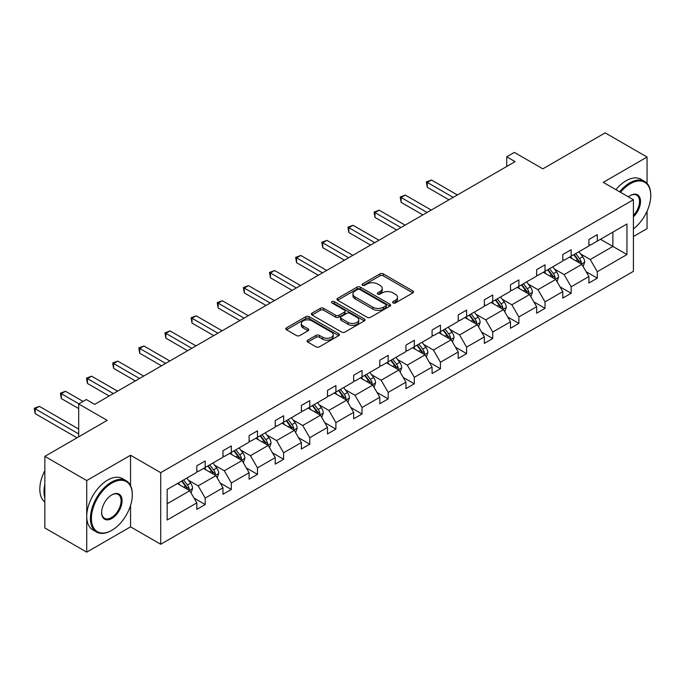 <?xml version="1.0" encoding="UTF-8"?>
<svg xmlns="http://www.w3.org/2000/svg" width="685" height="685" viewBox="0 0 685 685"><rect width="100%" height="100%" fill="white"/><g stroke="black" fill="none" stroke-linecap="round" stroke-linejoin="round"><path stroke-width="1.03" d="M393.087 302.958A1.627 0.942 0 0 0 395.391 302.958L412.867 292.872A2.329 1.344 0 0 0 413.543 291.921A2.329 1.344 0 0 0 412.867 290.971L383.257 273.88A2.329 1.344 0 0 0 379.969 273.88L362.493 283.967A1.627 0.942 0 0 0 362.014 284.635A1.627 0.942 0 0 0 362.493 285.294A1.627 0.942 0 0 0 364.797 285.294L367.057 283.992A7.441 4.298 0 0 1 377.581 283.992L380.047 285.414A7.441 4.298 0 0 1 382.23 288.453A7.441 4.298 0 0 1 380.047 291.493L377.786 292.803A1.627 0.942 0 0 0 377.315 293.463A1.627 0.942 0 0 0 377.786 294.13A1.627 0.942 0 0 0 380.089 294.13L382.35 292.82A7.441 4.298 0 0 1 392.882 292.82L395.348 294.25A7.441 4.298 0 0 1 397.523 297.29A7.441 4.298 0 0 1 395.348 300.321L393.087 301.631A1.627 0.942 0 0 0 392.608 302.299A1.627 0.942 0 0 0 393.087 302.958L393.087 301.631M647.06 183.392L647.06 157.045L605.172 132.856L542.837 168.844L514.349 152.404L506.729 156.805L506.729 166.481M633.411 236.522L647.06 228.636L647.06 211.203M130.552 485.605L130.552 455.251L86.73 480.553L86.73 552.144L44.842 527.955L44.842 456.364L107.177 420.376L78.689 403.927L78.689 436.825M86.73 480.553L44.842 456.364M307.762 340.162A2.329 1.344 0 0 0 307.085 341.113A2.329 1.344 0 0 0 307.762 342.063L316.068 346.858A2.329 1.344 0 0 0 319.356 346.858L338.767 335.65A2.329 1.344 0 0 0 339.452 334.7A2.329 1.344 0 0 0 338.767 333.749L309.158 316.658A2.329 1.344 0 0 0 305.87 316.658L286.467 327.867A2.329 1.344 0 0 0 285.782 328.809A2.329 1.344 0 0 0 286.467 329.759L296.494 335.556A2.329 1.344 0 0 0 299.782 335.556L308.096 330.761A2.329 1.344 0 0 0 308.772 329.81A2.329 1.344 0 0 0 308.096 328.86L303.113 325.992A6.225 3.596 0 0 1 301.297 323.448A6.225 3.596 0 0 1 305.133 320.126A6.225 3.596 0 0 1 311.915 320.905L331.403 332.156A6.225 3.596 0 0 1 333.227 334.7A6.225 3.596 0 0 1 329.391 338.022A6.225 3.596 0 0 1 322.609 337.243L319.356 335.367A2.329 1.344 0 0 0 316.068 335.367L307.762 340.162L307.762 342.063L316.068 337.303L316.068 335.367M78.689 403.927L86.31 399.526L94.693 404.364L515.111 161.643L506.729 156.805M130.552 455.251L160.71 472.667L633.411 199.755L633.411 271.346L160.71 544.258L160.71 472.667M647.06 157.045L603.245 182.347L633.411 199.755M367.22 317.326A2.329 1.344 0 0 0 370.508 317.326L389.919 306.118A2.329 1.344 0 0 0 390.596 305.167A2.329 1.344 0 0 0 389.919 304.217L360.31 287.126A2.329 1.344 0 0 0 357.022 287.126L337.619 298.335A2.329 1.344 0 0 0 336.934 299.276A2.329 1.344 0 0 0 337.619 300.227L367.22 317.326M332.593 303.309A1.627 0.942 0 0 1 334.246 303.541L334.246 301.606L364.343 318.987A2.329 1.344 0 0 1 365.019 319.938A2.329 1.344 0 0 1 364.343 320.88L344.932 332.088A2.329 1.344 0 0 1 341.644 332.088L312.043 314.997L320.349 310.236L320.349 308.301L312.043 313.096A2.329 1.344 0 0 0 311.358 314.047A2.329 1.344 0 0 0 312.043 314.997L312.043 313.096M320.349 310.236A2.329 1.344 0 0 1 323.637 310.236L323.637 308.301A2.329 1.344 0 0 0 320.349 308.301M323.637 308.301L335.641 315.237A2.329 1.344 0 0 0 338.929 315.237L344.444 312.052A2.329 1.344 0 0 0 345.12 311.101A2.329 1.344 0 0 0 344.444 310.151L331.942 302.933A1.627 0.942 0 0 1 331.463 302.273A1.627 0.942 0 0 1 332.465 301.4A1.627 0.942 0 0 1 334.246 301.606M167.166 489.45L196.818 472.325L196.818 465.843L205.2 461.005L205.2 467.487L222.959 457.237L222.959 450.756L231.342 445.918L231.342 452.4L249.1 442.142L249.1 435.66L257.474 430.822L257.474 437.304L275.242 427.055L275.242 420.573L283.616 415.735L283.616 422.217L301.383 411.959L301.383 405.477L309.757 400.639L309.757 407.121L327.516 396.872L327.516 390.39L335.898 385.552L335.898 392.034L353.657 381.776L353.657 375.294L362.04 370.457L362.04 376.938L379.798 366.689L379.798 360.207L388.181 355.369L388.181 361.851L405.94 351.593L405.94 345.112L414.314 340.274L414.314 346.756L432.081 336.498L432.081 330.016L440.455 325.187L440.455 331.668L458.222 321.411L458.222 314.929L466.596 310.091L466.596 316.573L484.363 306.315L484.363 299.833L492.738 294.995L492.738 301.477L510.496 291.228L510.496 284.746L518.879 279.908L518.879 286.39L536.638 276.132L536.638 269.65L545.02 264.812L545.02 271.294L562.779 261.045L562.779 254.563L571.162 249.725L571.162 256.207L588.92 245.949L588.92 239.467L597.294 234.63L597.294 241.111L626.955 223.995L626.955 254.563L597.294 271.688L597.294 278.17L588.92 283.008L588.92 276.526L571.162 286.775L571.162 293.257L562.779 298.095L562.779 291.613L545.02 301.871L545.02 308.353L536.638 313.191L536.638 306.709L518.879 316.958L518.879 323.44L510.496 328.278L510.496 321.796L492.738 332.054L492.738 338.536L484.363 343.373L484.363 336.892L466.596 347.141L466.596 353.623L458.222 358.46L458.222 351.979L440.455 362.237L440.455 368.718L432.081 373.556L432.081 367.074L414.314 377.324L414.314 383.805L405.94 388.643L405.94 382.161L388.181 392.419L388.181 398.901L379.798 403.739L379.798 397.257L362.04 407.515L362.04 413.997L353.657 418.826L353.657 412.344L335.898 422.602L335.898 429.084L327.516 433.922L327.516 427.44L309.757 437.698L309.757 444.18L301.383 449.009L301.383 442.536L283.616 452.785L283.616 459.267L275.242 464.105L275.242 457.623L257.474 467.881L257.474 474.362L249.1 479.2L249.1 472.719L231.342 482.968L231.342 489.45L222.959 494.287L222.959 487.806L205.2 498.063L205.2 504.545L196.818 509.383L196.818 502.901L167.166 520.018L167.166 489.45M203.522 468.454L215.921 475.621L198.162 485.871L188.461 480.271M198.162 485.871L205.2 498.063M215.921 475.621L222.959 487.806M196.818 470.783L198.162 471.554L205.2 467.487M229.663 453.367L242.062 460.526L224.303 470.783L214.602 465.183M224.303 470.783L231.342 482.968M242.062 460.526L249.1 472.719M222.959 455.688L224.303 456.458L231.342 452.4M255.805 438.272L268.203 445.43L250.445 455.688L240.743 450.088M250.445 455.688L257.474 467.881M268.203 445.43L275.242 457.623M249.1 440.592L250.445 441.371L257.474 437.304M281.946 423.184L294.344 430.343L276.577 440.601L266.885 435.001M276.577 440.601L283.616 452.785M294.344 430.343L301.383 442.536M275.242 425.505L276.577 426.275L283.616 422.217M308.079 408.089L320.486 415.247L302.719 425.505L293.026 419.905M302.719 425.505L309.757 437.698M320.486 415.247L327.516 427.44M301.383 410.409L302.719 411.188L309.757 407.121M334.22 393.002L346.619 400.16L328.86 410.409L319.159 404.809M328.86 410.409L335.898 422.602M346.619 400.16L353.657 412.344M327.516 395.322L328.86 396.093L335.898 392.034M360.361 377.906L372.76 385.064L355.001 395.322L345.3 389.722M355.001 395.322L362.04 407.515M372.76 385.064L379.798 397.257M353.657 380.226L355.001 381.006L362.04 376.938M386.503 362.819L398.901 369.977L381.143 380.226L371.441 374.626M381.143 380.226L388.181 392.419M398.901 369.977L405.94 382.161M379.798 365.139L381.143 365.91L388.181 361.851M412.644 347.723L425.042 354.881L407.284 365.139L397.583 359.539M407.284 365.139L414.314 377.324M425.042 354.881L432.081 367.074M405.94 350.044L407.284 350.823L414.314 346.756M438.785 332.636L451.184 339.794L433.417 350.044L423.724 344.444M433.417 350.044L440.455 362.237M451.184 339.794L458.222 351.979M432.081 334.956L433.417 335.727L440.455 331.668M464.918 317.54L477.325 324.699L459.558 334.956L449.865 329.357M459.558 334.956L466.596 347.141M477.325 324.699L484.363 336.892M458.222 319.861L459.558 320.64L466.596 316.573M491.059 302.445L503.458 309.611L485.699 319.861L475.998 314.261M485.699 319.861L492.738 332.054M503.458 309.611L510.496 321.796M484.363 304.774L485.699 305.544L492.738 301.477M517.201 287.358L529.599 294.516L511.841 304.774L502.139 299.174M511.841 304.774L518.879 316.958M529.599 294.516L536.638 306.709M510.496 289.678L511.841 290.449L518.879 286.39M543.342 272.262L555.74 279.429L537.982 289.678L528.281 284.078M537.982 289.678L545.02 301.871M555.74 279.429L562.779 291.613M536.638 274.591L537.982 275.361L545.02 271.294M569.483 257.175L581.882 264.333L564.123 274.591L554.422 268.991M564.123 274.591L571.162 286.775M581.882 264.333L588.92 276.526M562.779 259.495L564.123 260.266L571.162 256.207M600.48 239.279L612.878 246.437L590.256 259.495L580.563 253.895M590.256 259.495L597.294 271.688M626.955 254.563L612.878 246.437L612.878 232.121L626.955 223.995M86.73 552.144L130.552 526.842L160.71 544.258M588.92 244.399L590.256 245.179L597.294 241.111M167.166 503.766L189.779 490.708L177.381 483.55M189.779 490.708L196.818 502.901M586.154 271.731L597.294 278.17M560.013 286.827L571.162 293.257M533.872 301.914L545.02 308.353M507.731 317.009L518.879 323.44M481.598 332.097L492.738 338.536M455.456 347.192L466.596 353.623M429.315 362.288L440.455 368.718M403.174 377.375L414.314 383.805M377.033 392.471L388.181 398.901M350.891 407.558L362.04 413.997M324.758 422.654L335.898 429.084M298.617 437.741L309.757 444.18M272.476 452.836L283.616 459.267M246.335 467.923L257.474 474.362M220.193 483.019L231.342 489.45M194.052 498.106L205.2 504.545M130.552 526.842L130.552 505.462M393.738 303.19L395.348 302.256A7.441 4.298 0 0 0 397.523 299.225L397.523 297.29M382.23 288.453L382.23 290.389A7.441 4.298 0 0 1 380.047 293.428L378.437 294.362M412.832 292.889L383.257 275.815A2.329 1.344 0 0 0 379.969 275.815L363.144 285.525M389.885 306.135L360.31 289.061A2.329 1.344 0 0 0 357.022 289.061L337.645 300.244M385.809 305.835A1.627 0.942 0 0 0 386.28 305.167A1.627 0.942 0 0 0 385.809 304.5L359.822 289.498A1.627 0.942 0 0 0 357.519 289.498L355.13 290.877A7.441 4.298 0 0 0 352.955 293.916A7.441 4.298 0 0 0 355.13 296.956L372.897 307.205A7.441 4.298 0 0 0 383.42 307.205L385.809 305.835L385.809 307.77A1.627 0.942 0 0 0 386.28 307.103L386.28 305.167M352.955 293.916L352.955 295.851A7.441 4.298 0 0 0 355.13 298.891L355.13 296.956M385.809 307.77L383.42 309.14A7.441 4.298 0 0 1 372.897 309.14L355.13 298.891M323.637 310.236L335.641 317.172A2.329 1.344 0 0 0 338.929 317.172L344.444 313.987A2.329 1.344 0 0 0 345.12 313.036L345.12 311.101M334.246 303.541L364.309 320.905M348.1 322.429A6.225 3.596 0 0 0 354.881 323.209A6.225 3.596 0 0 0 358.726 319.886A6.225 3.596 0 0 0 356.902 317.343L350.035 313.379A2.329 1.344 0 0 0 346.747 313.379L341.233 316.564A2.329 1.344 0 0 0 340.556 317.515A2.329 1.344 0 0 0 341.233 318.465L348.1 322.429L348.1 324.365A6.225 3.596 0 0 0 354.881 325.144A6.225 3.596 0 0 0 358.726 321.822L358.726 319.886M340.556 317.515L340.556 319.45A2.329 1.344 0 0 0 341.233 320.4L341.233 318.465M348.1 324.365L341.233 320.4M333.227 334.7L333.227 336.635A6.225 3.596 0 0 1 329.391 339.957A6.225 3.596 0 0 1 322.609 339.178L319.356 337.303A2.329 1.344 0 0 0 316.068 337.303M301.297 323.448L301.297 325.384A6.225 3.596 0 0 0 303.113 327.927L303.113 325.992M308.096 328.86L308.096 330.761L303.113 327.927M338.733 335.667L309.158 318.593A2.329 1.344 0 0 0 305.87 318.593L286.493 329.776M583.158 266.542L584.699 262.09A6.276 3.622 -120 0 0 582.695 256.738L578.928 251.72M572.18 258.733L570.554 256.558M457.383 194.968L431.456 180.001L427.269 182.424L427.269 187.262L449 199.806M580.957 263.793L581.308 262.355A6.276 3.622 -120 0 0 579.51 258.579L575.742 253.553M574.176 254.469L578.311 259.992A3.202 1.849 60 0 1 578.894 260.959L581.308 262.355M573.739 254.717L577.498 259.743A6.276 3.622 60 0 1 579.065 262.706M427.269 187.262L426.353 181.893L453.196 197.383M426.353 181.893L431.456 180.001M633.411 228.893A28.907 16.688 120 0 0 650.75 195.55A28.907 16.688 120 0 0 630.311 183.743A28.907 16.688 120 0 0 620.499 192.305M619.625 191.8A29.618 17.099 -60 0 1 629.806 182.878A29.618 17.099 -60 0 1 644.619 181.405A29.618 17.099 -60 0 1 650.75 194.968A29.618 17.099 -60 0 1 650.75 195.259M628.393 196.86A14.453 8.348 -60 0 1 630.311 195.55L630.311 195.55A14.453 8.348 -60 0 1 640.406 199.712A14.453 8.348 -60 0 1 633.411 216.811M615.943 189.668A29.618 17.099 -60 0 1 626.116 180.746A29.618 17.099 -60 0 1 640.929 179.282L644.619 181.405M633.411 215.407A13.743 7.937 120 0 0 636.673 195.156A13.743 7.937 120 0 0 630.054 195.696M111.364 530.567L111.869 530.276A28.907 16.688 120 0 0 132.308 494.87A28.907 16.688 120 0 0 111.869 483.062A28.907 16.688 120 0 0 91.422 518.476A28.907 16.688 120 0 0 111.869 530.276L111.364 530.567A29.618 17.099 -60 0 1 96.551 532.031A29.618 17.099 -60 0 1 92.013 508.296A29.618 17.099 -60 0 1 111.364 482.197A29.618 17.099 -60 0 1 126.177 480.724A29.618 17.099 -60 0 1 132.308 494.287A29.618 17.099 -60 0 1 132.308 494.579M111.869 518.476A14.453 8.348 -60 0 1 101.645 512.568A14.453 8.348 -60 0 1 111.869 494.87L111.869 494.87A14.453 8.348 -60 0 1 122.084 500.769A14.453 8.348 -60 0 1 111.869 518.476M101.645 512.277A13.743 7.937 120 0 0 104.488 518.28A13.743 7.937 120 0 0 111.364 517.603A13.743 7.937 120 0 0 120.346 505.496A13.743 7.937 120 0 0 118.231 494.476A13.743 7.937 120 0 0 111.612 495.015M96.551 532.031L92.869 529.907A29.618 17.099 -60 0 1 88.322 506.172A29.618 17.099 -60 0 1 107.673 480.065A29.618 17.099 -60 0 1 122.487 478.601L126.177 480.724M44.842 497.961A29.618 17.099 -60 0 1 44.842 484.423M44.842 502.071A29.618 17.099 -60 0 1 44.842 470.638M557.016 281.629L558.558 277.177A6.276 3.622 -120 0 0 556.554 271.834L552.786 266.808M546.039 273.829L544.412 271.645M431.242 210.064L405.323 195.097L401.127 197.511L401.127 202.349L422.859 214.893M554.816 278.889L555.167 277.451A6.276 3.622 -120 0 0 553.369 273.666L549.61 268.648M548.034 269.556L552.17 275.087A3.202 1.849 60 0 1 552.752 276.055L555.167 277.451M547.598 269.813L551.356 274.831A6.276 3.622 60 0 1 552.923 277.793M401.127 202.349L400.211 196.98L427.055 212.478M400.211 196.98L405.323 195.097M530.875 296.725L532.416 292.272A6.276 3.622 -120 0 0 530.413 286.921L526.654 281.903M519.906 288.916L518.271 286.741M405.1 225.151L379.182 210.184L374.995 212.607L374.995 217.445L396.726 229.989M528.674 293.985L529.025 292.538A6.276 3.622 -120 0 0 527.227 288.762L523.468 283.744M521.893 284.652L526.037 290.175A3.202 1.849 60 0 1 526.611 291.151L529.025 292.538M521.456 284.9L525.215 289.926A6.276 3.622 60 0 1 526.782 292.889M374.995 217.445L374.07 212.076L400.913 227.574M374.07 212.076L379.182 210.184M504.734 311.812L506.275 307.359A6.276 3.622 -120 0 0 504.271 302.017L500.512 296.99M493.765 304.012L492.13 301.828M378.959 240.247L353.04 225.279L348.853 227.694L348.853 232.532L370.585 245.084M502.533 309.072L502.884 307.633A6.276 3.622 -120 0 0 501.086 303.857L497.327 298.831M495.752 299.739L499.896 305.27A3.202 1.849 60 0 1 500.478 306.238L502.884 307.633M495.315 299.996L499.074 305.013A6.276 3.622 60 0 1 500.641 307.976M348.853 232.532L347.929 227.163L374.772 242.661M347.929 227.163L353.04 225.279M478.592 326.908L480.134 322.455A6.276 3.622 -120 0 0 478.13 317.104L474.371 312.086M467.624 319.099L465.988 316.924M352.818 255.334L326.899 240.367L322.712 242.79L322.712 247.627L344.444 260.172M476.392 324.168L476.743 322.721A6.276 3.622 -120 0 0 474.945 318.945L471.186 313.927M469.61 314.835L473.755 320.357A3.202 1.849 60 0 1 474.337 321.333L476.743 322.721M469.174 315.083L472.941 320.109A6.276 3.622 60 0 1 474.499 323.072M322.712 247.627L321.787 242.259L348.631 257.757M321.787 242.259L326.899 240.367M452.451 341.995L453.992 337.542A6.276 3.622 -120 0 0 451.989 332.199L448.23 327.173M441.483 334.194L439.856 332.011M326.685 270.429L300.758 255.462L296.571 257.877L296.571 262.715L318.302 275.267M450.25 339.255L450.61 337.816A6.276 3.622 -120 0 0 448.812 334.04L445.044 329.014M443.469 329.922L447.613 335.453A3.202 1.849 60 0 1 448.196 336.421L450.61 337.816M443.032 330.179L446.8 335.196A6.276 3.622 60 0 1 448.358 338.167M296.571 262.715L295.646 257.346L322.489 272.844M295.646 257.346L300.758 255.462M426.318 357.091L427.86 352.638A6.276 3.622 -120 0 0 425.856 347.295L422.088 342.269M415.341 349.281L413.714 347.107M300.544 285.517L274.617 270.549L270.429 272.972L270.429 277.81L292.161 290.354M424.118 354.35L424.469 352.903A6.276 3.622 -120 0 0 422.671 349.127L418.903 344.11M417.336 345.017L421.472 350.54A3.202 1.849 60 0 1 422.054 351.516L424.469 352.903M416.9 345.266L420.658 350.292A6.276 3.622 60 0 1 422.225 353.255M270.429 277.81L269.513 272.442L296.348 287.94M269.513 272.442L274.617 270.549M400.177 372.178L401.718 367.734A6.276 3.622 -120 0 0 399.715 362.382L395.947 357.365M389.2 364.377L387.573 362.194M274.402 300.612L248.484 285.645L244.288 288.06L244.288 292.897L266.02 305.45M397.976 369.438L398.327 367.999A6.276 3.622 -120 0 0 396.529 364.223L392.77 359.197M391.195 360.104L395.331 365.636A3.202 1.849 60 0 1 395.913 366.603L398.327 367.999M390.758 360.361L394.517 365.379A6.276 3.622 60 0 1 396.084 368.35M244.288 292.897L243.372 287.529L270.215 303.027M243.372 287.529L248.484 285.645M374.036 387.273L375.577 382.821A6.276 3.622 -120 0 0 373.573 377.478L369.814 372.452M363.067 379.464L361.432 377.289M248.261 315.699L222.342 300.741L218.147 303.155L218.147 307.993L239.887 320.537M371.835 384.533L372.186 383.086A6.276 3.622 -120 0 0 370.388 379.31L366.629 374.293M365.054 375.2L369.198 380.723A3.202 1.849 60 0 1 369.772 381.699L372.186 383.086M364.617 375.449L368.376 380.475A6.276 3.622 60 0 1 369.943 383.437M218.147 307.993L217.231 302.624L244.074 318.123M217.231 302.624L222.342 300.741M347.894 402.36L349.436 397.916A6.276 3.622 -120 0 0 347.432 392.565L343.673 387.547M336.926 394.56L335.29 392.385M222.12 330.795L196.201 315.828L192.014 318.251L192.014 323.08L213.746 335.633M345.694 399.62L346.045 398.182A6.276 3.622 -120 0 0 344.247 394.406L340.488 389.38M338.912 390.287L343.057 395.819A3.202 1.849 60 0 1 343.639 396.786L346.045 398.182M338.476 390.544L342.235 395.562A6.276 3.622 60 0 1 343.801 398.533M192.014 323.08L191.089 317.712L217.933 333.21M191.089 317.712L196.201 315.828M321.753 417.456L323.294 413.004A6.276 3.622 -120 0 0 321.291 407.661L317.532 402.634M310.784 409.647L309.149 407.472M195.978 345.882L170.06 330.923L165.873 333.338L165.873 338.176L187.604 350.72M319.552 414.716L319.904 413.269A6.276 3.622 -120 0 0 318.105 409.493L314.346 404.475M312.771 405.383L316.915 410.906A3.202 1.849 60 0 1 317.498 411.882L319.904 413.269M312.334 405.631L316.102 410.657A6.276 3.622 60 0 1 317.66 413.62M165.873 338.176L164.948 332.807L191.791 348.305M164.948 332.807L170.06 330.923M295.612 432.552L297.153 428.099A6.276 3.622 -120 0 0 295.149 422.748L291.39 417.73M284.643 424.743L283.016 422.568M169.846 360.978L143.918 346.011L139.731 348.434L139.731 353.272L161.463 365.816M293.411 429.803L293.762 428.365A6.276 3.622 -120 0 0 291.973 424.589L288.205 419.562M286.63 420.47L290.774 426.001A3.202 1.849 60 0 1 291.356 426.969L293.762 428.365M286.193 420.727L289.96 425.745A6.276 3.622 60 0 1 291.519 428.716M139.731 353.272L138.807 347.894L165.65 363.392M138.807 347.894L143.918 346.011M269.479 447.639L271.02 443.186A6.276 3.622 -120 0 0 269.017 437.843L265.249 432.817M258.502 439.83L256.875 437.655M143.704 376.074L117.777 361.106L113.59 363.521L113.59 368.359L135.322 380.903M267.278 444.899L267.63 443.46A6.276 3.622 -120 0 0 265.831 439.676L262.064 434.658M260.497 435.566L264.633 441.089A3.202 1.849 60 0 1 265.215 442.065L267.63 443.46M260.06 435.823L263.819 440.84A6.276 3.622 60 0 1 265.386 443.803M113.59 368.359L112.674 362.99L139.509 378.488M112.674 362.99L117.777 361.106M243.338 462.735L244.879 458.282A6.276 3.622 -120 0 0 242.875 452.931L239.108 447.913M232.361 454.926L230.734 452.751M117.563 391.161L91.644 376.193L87.449 378.617L87.449 383.454L109.18 395.998M241.137 459.986L241.488 458.548A6.276 3.622 -120 0 0 239.69 454.772L235.931 449.745M234.356 450.662L238.491 456.184A3.202 1.849 60 0 1 239.074 457.16L241.488 458.548M233.919 450.91L237.678 455.936A6.276 3.622 60 0 1 239.245 458.899M87.449 383.454L86.533 378.086L113.376 393.584M86.533 378.086L91.644 376.193M217.196 477.822L218.738 473.369A6.276 3.622 -120 0 0 216.734 468.026L212.975 463M206.228 470.021L204.592 467.838M83.048 401.419L65.503 391.289L61.307 393.704L61.307 398.542L78.689 408.577M214.996 475.082L215.347 473.643A6.276 3.622 -120 0 0 213.549 469.867L209.79 464.841M208.214 465.749L212.35 471.28A3.202 1.849 60 0 1 212.932 472.248L215.347 473.643M207.778 466.005L211.537 471.023A6.276 3.622 60 0 1 213.103 473.986M61.307 398.542L60.391 393.173L78.852 403.833M60.391 393.173L65.503 391.289M191.055 492.917L192.596 488.465A6.276 3.622 -120 0 0 190.593 483.113L186.834 478.096M180.086 485.108L178.451 482.934M78.689 429.084L39.362 406.376L35.175 408.799L35.175 413.637L77.011 437.792M188.855 490.177L189.206 488.73A6.276 3.622 -120 0 0 187.407 484.954L183.648 479.937M182.073 480.844L186.217 486.367A3.202 1.849 60 0 1 186.799 487.343L189.206 488.73M181.636 481.093L185.395 486.119A6.276 3.622 60 0 1 186.962 489.081M35.175 413.637L34.25 408.269L78.689 433.922M34.25 408.269L39.362 406.376M395.348 302.256L395.348 300.321M377.786 294.13L377.786 292.803M380.047 293.428L380.047 291.493M362.493 285.294L362.493 283.967M379.969 275.815L379.969 273.88M383.257 275.815L383.257 273.88M412.867 292.872L412.867 290.971M337.619 300.227L337.619 298.335M357.022 289.061L357.022 287.126M360.31 289.061L360.31 287.126M389.919 306.118L389.919 304.217M372.897 309.14L372.897 307.205M383.42 309.14L383.42 307.205M335.641 317.172L335.641 315.237M338.929 317.172L338.929 315.237M344.444 313.987L344.444 312.052M364.343 320.88L364.343 318.987M319.356 337.303L319.356 335.367M322.609 339.178L322.609 337.243M286.467 329.759L286.467 327.867M305.87 318.593L305.87 316.658M309.158 318.593L309.158 316.658M338.767 335.65L338.767 333.749M581.428 264.067L584.656 262.209M579.51 258.579L582.695 256.738M575.708 260.771L577.498 259.743M555.287 279.163L558.515 277.305M553.369 273.666L556.554 271.834M549.576 275.858L551.356 274.831M529.145 294.259L532.373 292.392M527.227 288.762L530.413 286.921M523.434 290.954L525.215 289.926M503.013 309.346L506.232 307.488M501.086 303.857L504.271 302.017M497.293 306.049L499.074 305.013M476.871 324.442L480.091 322.575M474.945 318.945L478.13 317.104M471.152 321.137L472.941 320.109M450.73 339.529L453.958 337.671M448.812 334.04L451.989 332.199M445.01 336.232L446.8 335.196M424.589 354.625L427.817 352.758M422.671 349.127L425.856 347.295M418.869 351.319L420.658 350.292M398.447 369.712L401.675 367.854M396.529 364.223L399.715 362.382M392.736 366.415L394.517 365.379M372.306 384.807L375.534 382.941M370.388 379.31L373.573 377.478M366.595 381.502L368.376 380.475M346.173 399.894L349.393 398.036M344.247 394.406L347.432 392.565M340.454 396.598L342.235 395.562M320.032 414.99L323.251 413.123M318.105 409.493L321.291 407.661M314.312 411.685L316.102 410.657M293.891 430.077L297.119 428.219M291.973 424.589L295.149 422.748M288.171 426.781L289.96 425.745M267.749 445.173L270.977 443.306M265.831 439.676L269.017 437.843M262.03 441.868L263.819 440.84M241.608 460.26L244.836 458.402M239.69 454.772L242.875 452.931M235.888 456.963L237.678 455.936M215.467 475.356L218.695 473.498M213.549 469.867L216.734 468.026M209.756 472.059L211.537 471.023M189.334 490.451L192.553 488.585M187.407 484.954L190.593 483.113M183.614 487.146L185.395 486.119M650.75 195.55L650.75 194.968M132.308 494.87L132.308 494.287"/></g></svg>
